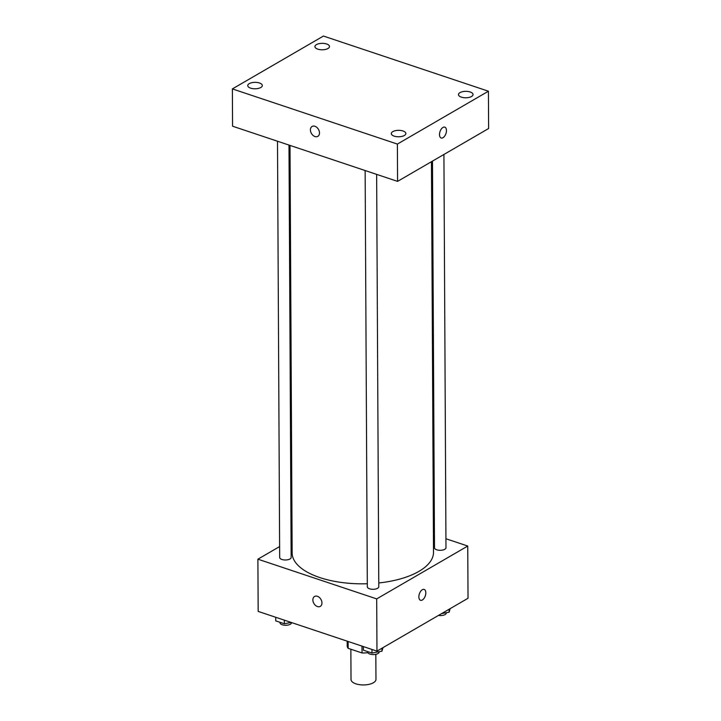 <?xml version="1.0" encoding="UTF-8"?>
<svg xmlns="http://www.w3.org/2000/svg" width="721" height="721" viewBox="0 0 721 721"><rect width="100%" height="100%" fill="white"/><g stroke="black" fill="none" stroke-linecap="round" stroke-linejoin="round"><path stroke-width="1.08" d="M350.857 649.224L351.019 679.506A12.473 5.507 -0.3 0 0 363.519 684.95A12.473 5.507 -0.3 0 0 375.965 679.371L375.83 654.326M362.005 646.124L362.041 652.965A16.096 7.111 -0.3 0 0 367.827 652.676M362.041 652.965L348.144 648.314A16.096 7.111 -0.3 0 1 347.216 645.953L347.189 641.167M348.108 641.474L348.144 648.314M445.929 538.749L467.749 546.04L468.028 598.268L376.966 651.126L258.172 611.408L257.893 559.181L279.613 546.572M467.749 546.04L376.695 598.899L376.966 651.126M376.695 598.899L257.893 559.181M320.286 606.37A5.714 4.065 59.9 0 1 315.483 605.397A5.714 4.065 59.9 0 1 312.878 599.908A5.714 4.065 59.9 0 1 314.545 596.483A5.714 4.065 59.9 0 1 320.926 599.385A5.714 4.065 59.9 0 1 320.286 606.37A5.714 4.065 59.9 0 1 315.483 605.397A5.714 4.065 59.9 0 1 312.878 599.908A5.714 4.065 59.9 0 1 314.545 596.474M290.004 145.417L292.14 552.98A70.685 31.219 -0.3 0 0 367.304 583.749M378.777 582.965A70.685 31.219 -0.3 0 0 433.51 552.241L431.464 161.702M433.411 534.558L434.43 534.901M291.059 539.93L292.068 539.344M432.474 161.116L434.502 547.798A5.741 2.533 -0.3 0 0 440.252 550.303A5.741 2.533 -0.3 0 0 445.975 547.735L443.92 154.474M365.141 170.535L367.322 586.795A5.741 2.533 -0.3 0 0 373.072 589.3A5.741 2.533 -0.3 0 0 378.795 586.732L376.641 174.383M277.495 141.235L279.676 557.486A5.741 2.533 -0.3 0 0 285.426 559.992A5.741 2.533 -0.3 0 0 291.149 557.432L288.986 145.074M424.155 589.427A5.714 3.127 -71.5 0 1 425.687 594.32A5.714 3.127 -71.5 0 1 422.362 599.98A5.714 3.127 -71.5 0 1 420.532 600.278A5.714 3.127 -71.5 0 1 419.37 593.861A5.714 3.127 -71.5 0 1 424.155 589.436A5.714 3.127 -71.5 0 1 425.696 594.32A5.714 3.127 -71.5 0 1 422.371 599.98A5.714 3.127 -71.5 0 1 420.523 600.278M397.568 181.377L232.568 126.211L232.378 88.908L323.432 36.05L488.432 91.216L397.379 144.074L397.568 181.377L488.622 128.518L488.432 91.216M444.794 127.148A5.714 3.127 -71.5 0 1 446.326 132.033A5.714 3.127 -71.5 0 1 443.009 137.693A5.714 3.127 -71.5 0 1 441.171 137.99A5.714 3.127 -71.5 0 1 440.017 131.573A5.714 3.127 -71.5 0 1 444.794 127.148A5.714 3.127 -71.5 0 1 446.335 132.033A5.714 3.127 -71.5 0 1 443.009 137.693A5.714 3.127 -71.5 0 1 441.162 137.99M397.379 144.074L232.378 88.908M314.924 126.283A5.714 4.065 59.9 0 1 319.223 131.141A5.714 4.065 59.9 0 1 317.826 136.359A5.714 4.065 59.9 0 1 311.436 133.457A5.714 4.065 59.9 0 1 312.085 126.472A5.714 4.065 59.9 0 1 314.924 126.283M470.2 91.991A7.282 3.217 -0.3 0 0 459.989 92.63A7.282 3.217 -0.3 0 0 458.484 94.595A7.282 3.217 -0.3 0 0 465.784 97.777A7.282 3.217 -0.3 0 0 473.048 94.523A7.282 3.217 -0.3 0 0 470.2 91.991M326.649 43.99A7.282 3.217 -0.3 0 0 316.438 44.63A7.282 3.217 -0.3 0 0 314.933 46.604A7.282 3.217 -0.3 0 0 322.233 49.785A7.282 3.217 -0.3 0 0 329.497 46.532A7.282 3.217 -0.3 0 0 326.649 43.99M259.47 82.996A7.282 3.217 -0.3 0 0 249.259 83.636A7.282 3.217 -0.3 0 0 247.754 85.601A7.282 3.217 -0.3 0 0 255.054 88.782A7.282 3.217 -0.3 0 0 262.318 85.529A7.282 3.217 -0.3 0 0 259.47 82.996M403.021 130.988A7.282 3.217 -0.3 0 0 392.81 131.628A7.282 3.217 -0.3 0 0 391.305 133.601A7.282 3.217 -0.3 0 0 398.605 136.774A7.282 3.217 -0.3 0 0 405.869 133.52A7.282 3.217 -0.3 0 0 403.021 130.988M317.826 136.359A5.714 4.065 59.9 0 1 311.436 133.457A5.714 4.065 59.9 0 1 312.085 126.472M450.192 608.623L449.138 612.183L441.631 613.589M449.12 609.245L449.138 612.183M438.485 615.41A5.741 2.533 -0.3 0 0 446.317 613.012L446.317 612.706M291.212 622.457L284.326 623.746L275.755 620.88L275.737 617.275M284.308 620.141L284.326 623.746M280.009 622.304L280.018 622.773A5.741 2.533 -0.3 0 0 285.768 625.269A5.741 2.533 -0.3 0 0 291.491 622.71L291.491 622.547M383.013 647.62L381.959 651.18L371.973 653.046L363.402 650.18L363.384 646.584M381.941 648.242L381.959 651.18M371.955 649.45L371.973 653.046M367.665 651.604L367.665 652.072A5.741 2.533 -0.3 0 0 373.415 654.578A5.741 2.533 -0.3 0 0 379.138 652.009L379.138 651.712"/></g></svg>
